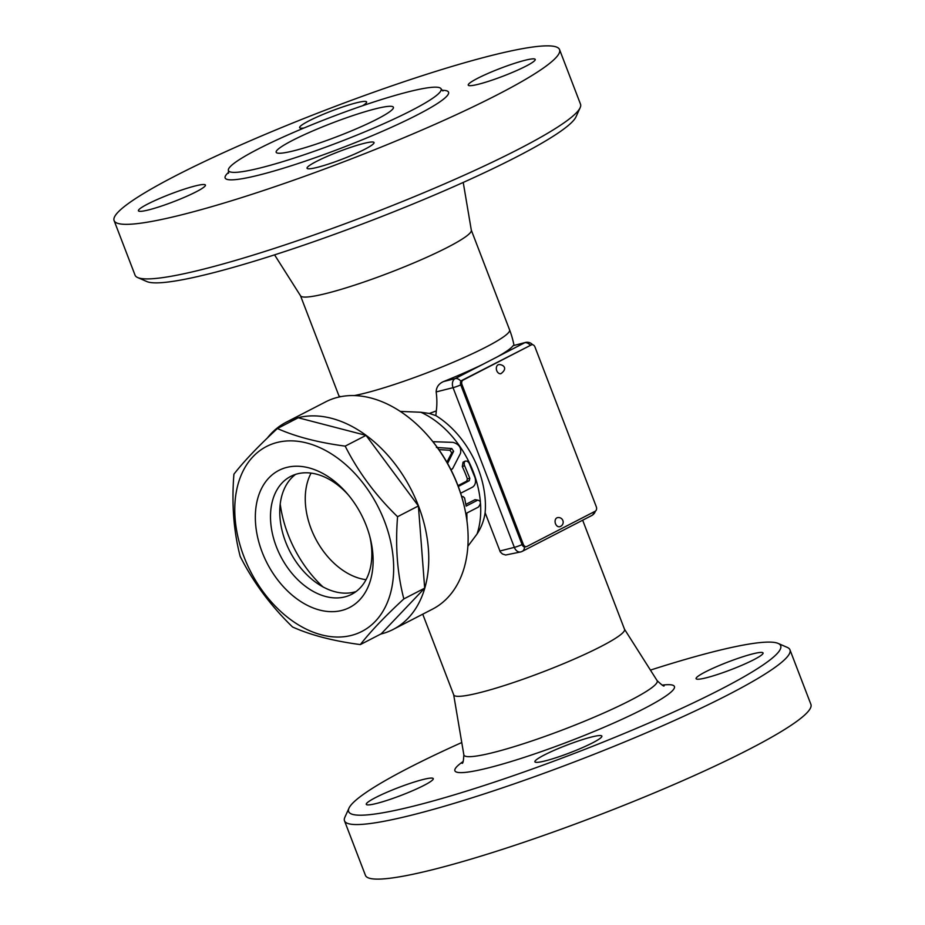 <?xml version="1.0" encoding="UTF-8"?>
<svg xmlns="http://www.w3.org/2000/svg" width="925" height="925" viewBox="0 0 925 925"><rect width="100%" height="100%" fill="white"/><g stroke="black" fill="none" stroke-linecap="round" stroke-linejoin="round"><path stroke-width="1.39" d="M463.807 504.472L463.517 503.304A113.012 77.642 -117.3 0 0 429.836 437.988L429.05 437.074A116.596 80.117 62.7 0 1 463.807 504.472A116.596 80.117 62.7 0 1 432.542 609.124L393.16 629.439A116.596 80.117 62.7 0 1 381.227 633.937A116.596 80.117 62.7 0 1 380.799 634.041M522.07 544.594A7.18 0.821 159 0 1 514.346 547.369A7.18 5.145 75.8 0 0 520.74 551.936L505.628 555.012L502.472 553.994L500.309 551.982L485.128 512.739C483.983 520.498 481.278 527.597 477.022 534.037L467.865 546.259M400.305 411.417L420.84 412.249L429.373 413.452A82.175 9.447 -21 0 0 436.311 410.897A68.184 46.851 -117.3 0 0 436.172 391.922C436.322 387.124 438.797 383.655 443.572 381.539A90.349 10.383 -21 0 0 482.827 364.334L496.922 357.062A90.349 10.383 -21 0 0 513.063 345.696L525.423 342.47A7.18 5.145 75.8 0 0 524.625 342.782A7.18 4.926 62.7 0 1 530.21 345.164M457.979 485.648L466.767 481.116L467.356 478.838A84.314 57.928 -117.3 0 0 462.303 466.628L463.02 462.222L465.217 461.101L464.177 462.419L464.246 464.847L469.831 478.364L469.264 480.711L458.303 486.504M465.888 504.368L475.022 499.662L477.728 500.124C481.012 500.911 481.243 503.223 478.422 507.062L466.836 513.04L466.952 520.891M446.879 462.211L451.735 452.892L449.932 450.255L438.866 449.619M267.279 438.092A116.596 80.117 62.7 0 1 286.276 422.182L325.658 401.866A116.596 80.117 62.7 0 1 429.05 437.074M286.276 422.182A116.596 80.117 62.7 0 1 410.92 489.082A116.596 80.117 62.7 0 1 393.16 629.439M277.407 428.518L298.243 417.765L366.034 435.374L418.401 505.952L424.679 588.161L381.181 633.845L360.345 644.586C333.312 641.013 310.719 635.14 292.554 626.988C270.667 605.748 253.207 582.218 240.188 556.399C233.655 531.285 231.562 503.882 233.909 474.201C243.969 461.251 258.468 446.035 277.407 428.518C295.561 436.669 318.165 442.543 345.187 446.127C358.218 471.935 375.677 495.465 397.565 516.705C395.218 546.398 397.311 573.801 403.843 598.914C384.904 616.42 370.405 631.648 360.345 644.586M424.679 588.161L403.843 598.914M277.188 442.462A104.039 71.479 -117.3 0 0 271.892 602.545A104.039 71.479 -117.3 0 0 393.611 571.835A104.039 71.479 -117.3 0 0 277.188 442.462M366.034 435.374L345.187 446.127M418.401 505.952L397.565 516.705M286.773 467.414A77.133 53.003 62.7 0 1 347.28 493.684A77.133 53.003 62.7 0 1 370.266 538.269A77.133 53.003 62.7 0 1 335.532 611.518A77.133 53.003 62.7 0 1 260.642 547.958A77.133 53.003 62.7 0 1 286.773 467.414M369.803 536.465A66.369 45.602 62.7 0 1 351.604 594.347A66.369 45.602 62.7 0 1 280.645 556.26A66.369 45.602 62.7 0 1 290.762 476.375A66.369 45.602 62.7 0 1 297.549 473.808A66.369 45.602 62.7 0 1 348.482 495.118M356.033 591.572A66.369 45.602 62.7 0 1 289.918 551.485A66.369 45.602 62.7 0 1 295.595 474.375M322.952 586.889A100.455 69.017 62.7 0 1 280.229 504.044M366.034 579.697A66.369 45.602 62.7 0 1 315.402 538.35A66.369 45.602 62.7 0 1 311.078 473.114M450.868 469.565L452.626 468.663L460.5 453.354C461.563 447.781 459.066 444.116 452.972 442.358L432.912 441.699M436.403 447.446L451.747 448.521L453.632 451.273L447.492 463.645M461.748 496.817L463.217 496.644L464.604 498.008L466.142 506.102L477.728 500.124L475.022 499.662M460.638 493.245L472.548 487.14C475.3 485.267 476.132 482.133 475.057 477.728L468.963 462.824L467.16 461.136L465.217 461.101M564.585 529.528L549.288 537.425M422.737 614.177L453.724 694.895A91.483 10.51 -21 0 0 542.894 671.932A91.483 10.51 -21 0 0 624.537 629.324L582.658 520.208M523.307 544.339L522.093 544.652A3.584 2.578 75.8 0 0 525.284 546.929L526.498 546.629A3.584 2.578 -104.2 0 1 523.307 544.339L462.003 384.638A3.584 2.578 -104.2 0 1 463.043 380.117L531.389 344.875A3.584 2.578 -104.2 0 1 531.783 344.724A3.584 2.578 -104.2 0 1 534.974 347.002L596.278 506.703A3.584 2.578 -104.2 0 1 595.237 511.224L526.903 546.478A3.584 2.578 -104.2 0 1 526.498 546.629M522.093 544.652L460.789 384.95L462.003 384.638M463.043 380.117L461.829 380.429A3.584 2.578 75.8 0 0 460.789 384.95M461.829 380.429L531.389 344.875M530.996 344.967A3.584 2.578 75.8 0 0 530.568 345.025A3.584 2.578 75.8 0 0 530.175 345.175M496.76 370.705A4.66 3.342 -104.2 0 1 498.621 364.623C502.102 364.138 508.866 367.78 500.911 373.677A4.66 3.342 -104.2 0 1 496.76 370.705M555.509 523.747A4.66 3.342 -104.2 0 1 557.37 517.676A4.66 4.66 0 0 1 563.036 521.053A4.66 4.66 0 0 1 559.66 526.718A4.66 3.342 -104.2 0 1 555.509 523.747M485.128 512.739A81.597 56.067 -117.3 0 0 435.848 415.614L436.311 410.897M429.373 413.452L435.848 415.614M650.437 670.105A231.4 26.594 159 0 1 778.145 643.418A231.4 26.594 159 0 1 665.283 715.8A231.4 26.594 159 0 1 415.244 805.71A231.4 26.594 159 0 1 348.991 808.149A231.4 26.594 159 0 1 461.772 742.532M423.997 785.371A35.878 4.128 159 0 1 387.98 800.079A35.878 4.128 159 0 1 366.277 804.345A35.878 4.128 159 0 1 398.293 787.638A35.878 4.128 159 0 1 433.258 778.63A35.878 4.128 159 0 1 423.997 785.371M705.347 671.932A35.878 4.128 159 0 1 741.364 657.236A35.878 4.128 159 0 1 763.067 652.969A35.878 4.128 159 0 1 731.051 669.665A35.878 4.128 159 0 1 696.086 678.684A35.878 4.128 159 0 1 705.347 671.932M591.549 737.005A35.878 4.128 159 0 1 601.874 736.092A35.878 4.128 159 0 1 569.858 752.8A35.878 4.128 159 0 1 534.893 761.807A35.878 4.128 159 0 1 554.526 750.175A35.878 4.128 159 0 1 591.549 737.005M348.991 808.149L344.863 817.272A238.569 27.415 -21 0 0 344.493 820.81A238.569 27.415 -21 0 0 413.163 814.763A238.569 27.415 -21 0 0 659.352 727.2A238.569 27.415 -21 0 0 789.962 649.812A238.569 27.415 -21 0 0 787.325 647.419L778.145 643.418M344.493 820.81L365.444 875.374A238.569 27.415 -21 0 0 434.114 869.327A238.569 27.415 -21 0 0 680.291 781.764A238.569 27.415 -21 0 0 810.901 704.376L789.962 649.812M274.563 254.861L300.579 295.861A91.483 10.51 -21 0 0 389.633 272.678A91.483 10.51 -21 0 0 471.345 230.313L463.228 182.433M137.675 277.546L146.855 281.558A231.4 26.594 -21 0 0 210.9 273.372A231.4 26.594 -21 0 0 438.126 193.452A231.4 26.594 -21 0 0 576.009 116.816L580.148 107.705A238.569 27.415 159 0 1 437.976 186.711A238.569 27.415 159 0 1 203.708 269.117A238.569 27.415 159 0 1 137.675 277.546A238.569 27.415 159 0 1 135.038 275.153M559.556 49.603A238.569 27.415 159 0 1 428.946 126.991A238.569 27.415 159 0 1 182.768 214.542A238.569 27.415 159 0 1 114.099 220.589A238.569 27.415 159 0 1 327.022 109.497A238.569 27.415 159 0 1 559.556 49.603L580.507 104.167A238.569 27.415 159 0 1 580.148 107.705M317.368 167.344A35.878 4.128 159 0 1 307.042 168.246A35.878 4.128 159 0 1 339.059 151.55A35.878 4.128 159 0 1 374.024 142.542A35.878 4.128 159 0 1 354.391 154.174A35.878 4.128 159 0 1 317.368 167.344M525.967 66.149A35.878 4.128 159 0 1 489.938 80.857A35.878 4.128 159 0 1 468.235 85.123A35.878 4.128 159 0 1 500.252 68.415A35.878 4.128 159 0 1 535.228 59.408A35.878 4.128 159 0 1 525.967 66.149M304.036 127.985A35.878 4.128 159 0 1 299.631 127.662A35.878 4.128 159 0 1 319.264 116.018A35.878 4.128 159 0 1 356.287 102.848A35.878 4.128 159 0 1 366.612 101.947A35.878 4.128 159 0 1 362.658 105.716M147.688 204.043A35.878 4.128 159 0 1 183.717 189.336A35.878 4.128 159 0 1 205.419 185.069A35.878 4.128 159 0 1 173.403 201.777A35.878 4.128 159 0 1 138.426 210.784A35.878 4.128 159 0 1 147.688 204.043M261.232 167.702A113.902 13.089 -21 0 0 378.764 125.904A113.902 13.089 -21 0 0 441.121 88.95A113.902 13.089 -21 0 0 330.098 117.556A113.902 13.089 -21 0 0 228.44 170.593A113.902 13.089 -21 0 0 261.232 167.702M294.243 150.683A62.784 7.215 159 0 1 276.17 152.278A62.784 7.215 159 0 1 332.202 123.037A62.784 7.215 159 0 1 393.403 107.277A62.784 7.215 159 0 1 359.027 127.638A62.784 7.215 159 0 1 294.243 150.683M420.84 412.249A84.314 57.928 62.7 0 1 480.387 501.951M480.468 503.096A84.314 57.928 62.7 0 1 477.022 534.037M449.932 450.255L451.747 448.521M451.735 452.892L453.632 451.273M458.187 486.192L458.846 486.087M462.303 466.628L464.558 465.645M467.356 478.838L469.831 478.364M466.767 481.116L469.264 480.711M521.538 551.624A7.18 4.926 -117.3 0 0 522.278 551.346A7.18 4.926 -117.3 0 0 524.463 546.952M593.919 511.907A7.18 4.926 62.7 0 1 591.769 515.514L564.1 529.782M513.063 345.696L524.625 342.782L496.922 357.062M482.827 364.334L455.123 378.614A7.18 5.145 75.8 0 0 453.042 387.667A7.18 0.821 -21 0 0 460.766 384.892M460.939 381.285A7.18 4.926 -117.3 0 0 455.123 378.614L443.572 381.539M436.172 391.922L453.042 387.667L514.346 547.369L499.824 551.023M624.491 629.208L657.097 680.603A103.531 11.898 159 0 1 564.828 729.062A103.531 11.898 159 0 1 463.841 754.788C463.541 760.859 462.951 763.692 462.061 763.287M463.078 761.553A117.602 13.517 -21 0 0 569.511 741.272A117.602 13.517 -21 0 0 662.184 685.124M339.371 396.952A91.483 91.483 0 0 1 338.781 395.461A91.483 10.51 -21 0 0 340.735 396.663M354.263 395.576A91.483 10.51 -21 0 0 365.109 393.137A91.483 10.51 -21 0 0 459.517 359.559A91.483 10.51 -21 0 0 509.594 329.89L471.322 230.186M228.718 172.223A119.649 13.748 -21 0 0 259.567 174.941A119.649 13.748 -21 0 0 397.808 124.378A119.649 13.748 -21 0 0 442.011 90.338M450.984 469.796L451.839 469.38M462.685 496.552L461.667 496.54M549.947 537.078L522.278 551.346A7.18 7.18 0 0 1 520.74 551.936M530.568 345.025L531.783 344.724M591.769 515.514A7.18 7.18 0 0 0 595.365 511.155M532.569 344.69A7.18 7.18 0 0 0 525.423 342.47M453.678 694.779L463.841 754.788M664.104 685.737C664.185 686.801 661.849 685.101 657.097 680.603M514.011 345.349A91.483 91.483 0 0 0 509.594 329.89M338.781 395.461L300.509 295.757M114.099 220.589L135.05 275.164M441.121 88.95L442.913 90.974M228.475 173.299L228.44 170.593"/></g></svg>

